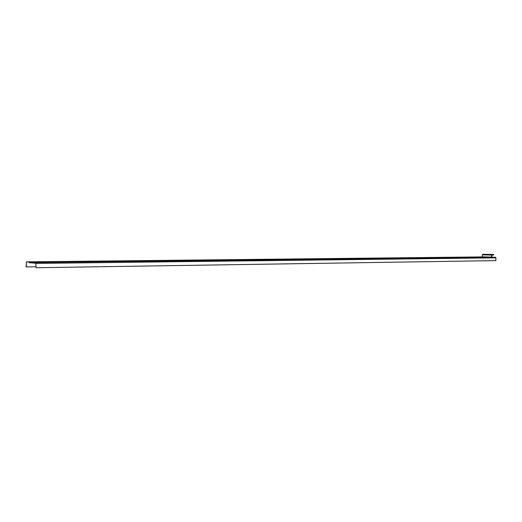 <?xml version="1.0" encoding="UTF-8"?>
<svg xmlns="http://www.w3.org/2000/svg" width="522" height="522" viewBox="0 0 522 522"><rect width="100%" height="100%" fill="white"/><g stroke="black" fill="none" stroke-linecap="round" stroke-linejoin="round"><path stroke-width="0.78" d="M29.036 262.723L35.79 263.199L36.142 267.734L495.861 260.615L495.9 257.842L495.437 257.248L482.282 256.948M36.142 267.734L35.79 262.52L26.439 261.874L482.308 256.909L26.439 261.874L26.1 266.918L35.874 266.801M482.23 256.968L482.354 254.86L491.633 255.095L492.011 254.514L493.668 254.501L493.662 254.932L491.907 255.095L491.868 257.242M49.903 262.298L37.525 262.39L49.903 262.298M299.954 259.153L298.251 259.173L299.954 259.225M476.821 257.372L482.935 257.346L476.821 257.372M467.549 257.105L473.643 257.085L467.549 257.105M475.64 257.196L477.075 257.235L475.64 257.242M301.116 258.984L292.842 259.029L301.116 258.984M310.081 259.323L301.755 259.369L310.081 259.323M34.217 262.116L31.529 262.148L34.217 262.201M42.804 261.829L30.57 261.913L42.804 261.829M292.313 259.382L289.886 259.395M292.32 259.212L289.893 259.219M456.372 257.529L454.518 257.509M456.372 257.385L454.525 257.392M314.094 259.14L311.751 259.14M314.094 258.964L311.751 258.977M85.862 261.666L82.606 261.75M85.869 261.502L82.606 261.515M462.505 257.437L473.304 257.385L462.505 257.437M436.235 257.731L447.582 257.679L436.235 257.731M412.745 257.998L424.595 257.933L412.745 257.998M388.003 258.273L400.394 258.207L388.003 258.273M361.89 258.566L374.868 258.494L361.89 258.566M334.302 258.879L347.92 258.795L334.302 258.879M262.449 259.688L277.808 259.584L262.449 259.688M228.845 260.067L245.072 259.949L228.845 260.067M193.081 260.471L210.249 260.341L193.081 260.471M154.923 260.896L151.582 260.7L153.664 260.608L164.208 260.498L173.141 260.759L154.923 260.896M114.135 261.359L110.977 261.15L113.326 261.052L124.595 260.928L133.515 261.202L114.135 261.359M26.354 262.749L26.354 266.938M491.633 255.095L491.509 257.229M493.668 254.501L482.733 254.279L482.354 254.86M415.89 258.051L415.897 257.724M391.637 258.331L391.637 257.992M366.066 258.625L366.066 258.273M339.072 258.932L339.078 258.573M268.895 259.728L268.895 259.343M236.14 260.1L236.14 259.702M201.309 260.498L201.309 260.087M164.208 260.922L164.208 260.498M124.595 261.372L124.595 260.928M35.79 262.52L495.437 257.248M36.142 263.447L495.9 257.842M482.328 256.824L491.607 257.085M492.011 254.514L482.733 254.279"/></g></svg>
